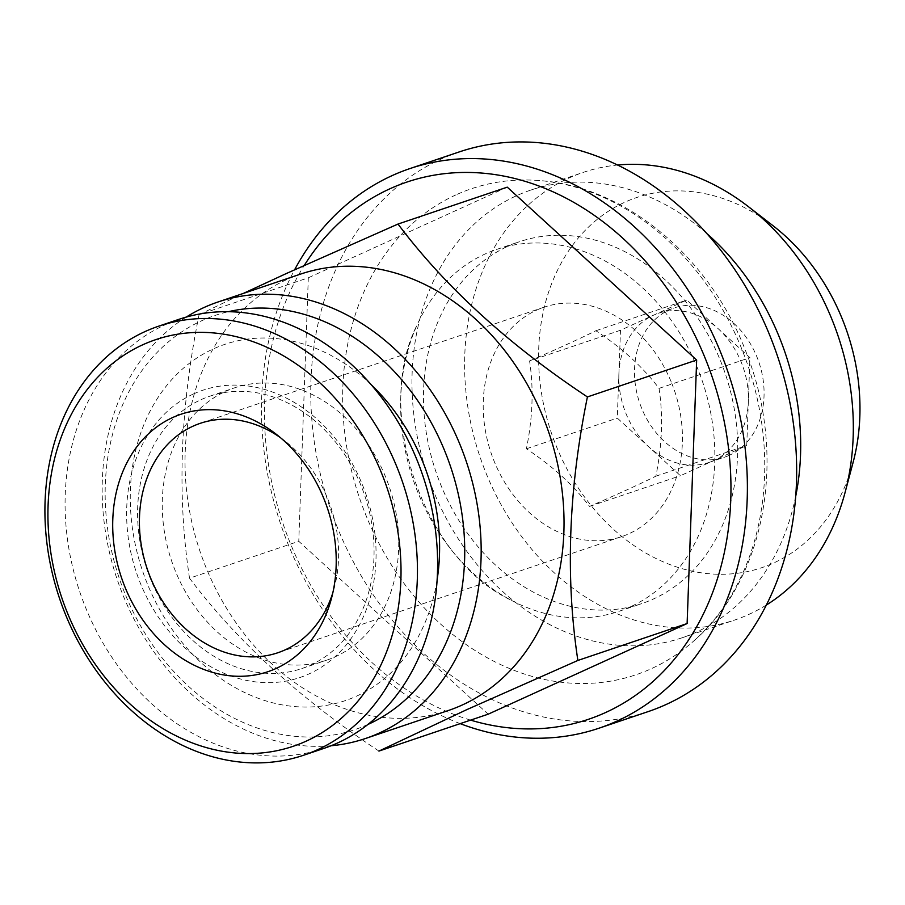 <?xml version="1.0" encoding="UTF-8"?>
<svg xmlns="http://www.w3.org/2000/svg" width="905" height="905" viewBox="0 0 905 905"><rect width="100%" height="100%" fill="white"/><g stroke="black" fill="none" stroke-linecap="round" stroke-linejoin="round"><path stroke-width="0.68" stroke-dasharray="4.53 3.39" d="M456.052 194.835A256.556 205.186 -108.7 0 0 366.638 516.981A256.556 205.186 -108.7 0 0 651.362 668.671A256.556 205.186 -108.7 0 0 694.282 640.514A256.556 205.186 -108.7 0 0 748.107 366.095A256.556 205.186 -108.7 0 0 538.905 180.514A256.556 205.186 -108.7 0 0 456.052 194.835M630.434 606.769A191 152.753 71.3 0 1 618.862 611.35A191 152.753 71.3 0 1 510.216 599.732A191 152.753 71.3 0 1 417.273 324.556A191 152.753 71.3 0 1 485.046 254.022A191 152.753 71.3 0 1 496.619 249.441A191 152.753 71.3 0 1 699.848 374.184A191 152.753 71.3 0 1 630.434 606.769M225.786 391.311A143.737 114.958 71.3 0 1 234.497 387.86A143.737 114.958 71.3 0 1 387.453 481.743A143.737 114.958 71.3 0 1 335.212 656.781A143.737 114.958 71.3 0 1 326.501 660.22A143.737 114.958 71.3 0 1 173.545 566.349A143.737 114.958 71.3 0 1 225.786 391.311M371.163 384.659A188.048 150.388 -108.7 0 0 213.376 348.889A188.048 150.388 -108.7 0 0 147.832 585.003A188.048 150.388 -108.7 0 0 356.513 696.183A188.048 150.388 -108.7 0 0 437.104 579.901M201.114 399.637A143.737 114.958 71.3 0 1 209.824 396.198A143.737 114.958 71.3 0 1 362.781 490.069A143.737 114.958 71.3 0 1 310.539 665.107A143.737 114.958 71.3 0 1 301.829 668.557A143.737 114.958 71.3 0 1 148.873 574.675A143.737 114.958 71.3 0 1 201.114 399.637M193.636 393.879A151.621 121.259 71.3 0 1 361.898 483.519A151.621 121.259 71.3 0 1 309.058 673.897A151.621 121.259 71.3 0 1 140.795 584.257A151.621 121.259 71.3 0 1 193.636 393.879M323.809 748.424A226.442 181.102 71.3 0 1 82.864 600.535A226.442 181.102 71.3 0 1 165.163 324.782A226.442 181.102 71.3 0 1 178.885 319.352M648.229 711.579A295.358 236.216 71.3 0 1 333.945 518.678A295.358 236.216 71.3 0 1 441.289 159.009A295.358 236.216 71.3 0 1 459.186 151.938M367.815 724.509A218.569 174.801 71.3 0 1 125.49 594.947A218.569 174.801 71.3 0 1 201.758 320.709A218.569 174.801 71.3 0 1 228.365 311.682M448.258 710.538A230.379 184.247 71.3 0 1 203.116 560.082A230.379 184.247 71.3 0 1 286.851 279.543A230.379 184.247 71.3 0 1 300.811 274.023M618.884 374.172A78.758 62.988 -108.7 0 0 648.862 446.9A78.758 62.988 -108.7 0 0 708.819 462.5A78.758 62.988 -108.7 0 0 713.592 460.611A78.758 62.988 -108.7 0 0 748.333 401.582A78.758 62.988 -108.7 0 0 718.355 328.854A78.758 62.988 -108.7 0 0 658.41 313.254A78.758 62.988 -108.7 0 0 653.636 315.144A78.758 62.988 -108.7 0 0 618.884 374.172L617.3 418.087L680.436 475.713L746.749 445.509L749.928 357.667L686.793 300.041L620.479 330.257L618.884 374.172M729.272 455.317A78.758 62.988 71.3 0 1 724.498 457.206A78.758 62.988 71.3 0 1 640.683 405.768A78.758 62.988 71.3 0 1 669.315 309.849A78.758 62.988 71.3 0 1 674.078 307.96A78.758 62.988 71.3 0 1 757.892 359.398A78.758 62.988 71.3 0 1 729.272 455.317M280.426 437.647A121.1 96.846 71.3 0 1 284.837 440.905A121.1 96.846 71.3 0 1 327.316 497.829A121.1 96.846 71.3 0 1 334.364 587.526A121.1 96.846 71.3 0 1 332.825 592.786M671.125 381.695A121.1 96.846 -108.7 0 0 544.075 307.191A121.1 96.846 -108.7 0 0 494.526 462.15A121.1 96.846 -108.7 0 0 621.577 536.654A121.1 96.846 -108.7 0 0 671.125 381.695M853.098 462.398A195.356 156.248 71.3 0 1 773.651 562.989A195.356 156.248 71.3 0 1 556.835 447.477A195.356 156.248 71.3 0 1 624.936 202.177A195.356 156.248 71.3 0 1 773.198 225.854M766.297 605.072A236.284 188.975 71.3 0 1 748.91 614.393A236.284 188.975 71.3 0 1 734.589 620.061A236.284 188.975 71.3 0 1 483.168 465.736A236.284 188.975 71.3 0 1 569.041 178.002A236.284 188.975 71.3 0 1 583.363 172.346A236.284 188.975 71.3 0 1 617.663 165.027M795.687 496.381A236.284 188.975 71.3 0 1 696.273 632.176A236.284 188.975 71.3 0 1 681.951 637.833A236.284 188.975 71.3 0 1 430.531 483.519A236.284 188.975 71.3 0 1 516.404 195.785A236.284 188.975 71.3 0 1 530.726 190.118A236.284 188.975 71.3 0 1 706.941 233.648M507.886 246.307A191 152.753 71.3 0 1 519.459 241.726A191 152.753 71.3 0 1 722.699 366.468A191 152.753 71.3 0 1 653.286 599.053A191 152.753 71.3 0 1 641.702 603.635A191 152.753 71.3 0 1 438.473 478.892A191 152.753 71.3 0 1 507.886 246.307M529.583 360.948C557.016 349.081 579.121 339.002 595.909 330.744C622.142 348.131 643.195 367.34 659.044 388.369C663.229 415.791 662.177 445.079 655.854 476.2C639.077 484.469 616.972 494.537 589.54 506.415C573.804 485.487 552.763 466.279 526.405 448.79C532.717 417.816 533.78 388.539 529.583 360.948L620.479 330.257M589.54 506.415L680.436 475.713M655.854 476.2L746.749 445.509M659.044 388.369L749.928 357.667M595.909 330.744L686.793 300.041M526.405 448.79L617.3 418.087M378.935 751.082C300.2 698.92 237.065 641.294 189.53 578.205L298.774 541.303L488.18 714.181M189.53 578.205C176.939 495.906 180.129 408.065 199.066 314.691L308.311 277.79L298.774 541.303M199.066 314.691L243.332 293.435M507.252 187.154L308.311 277.79M331.094 745.743A230.379 184.247 71.3 0 1 117.107 579.234A230.379 184.247 71.3 0 1 186.294 317.067M470.6 720.12A283.536 226.77 71.3 0 1 304.295 265.38M460.181 723.638A295.358 236.216 71.3 0 1 294.611 269.758M510.216 599.732C422.556 557.853 372.962 411.017 417.273 324.556M209.824 396.198L234.497 387.86M708.819 462.5L724.498 457.206M544.075 307.191L200.265 423.325M530.726 190.118L583.363 172.346M496.619 249.441L519.459 241.726M618.862 611.35L641.702 603.635M681.951 637.833L734.589 620.061M621.577 536.654L277.767 652.777M658.41 313.254L674.078 307.96M284.837 440.905L275.878 433.97M334.364 587.526L331.445 598.476M301.829 668.557L326.501 660.22M694.282 640.514C766.015 578.159 786.864 456.652 747.1 354.828C712.077 259.271 627.176 186.396 538.905 180.514"/><path stroke-width="1.36" d="M437.104 579.901A188.048 150.388 -108.7 0 0 371.163 384.659M145.004 331.592A226.442 181.102 71.3 0 1 158.726 326.162A226.442 181.102 71.3 0 1 399.671 474.05A226.442 181.102 71.3 0 1 317.372 749.804A226.442 181.102 71.3 0 1 303.65 755.234A226.442 181.102 71.3 0 1 62.705 607.346A226.442 181.102 71.3 0 1 145.004 331.592M158.726 326.162L178.885 319.352A226.442 181.102 71.3 0 1 419.83 467.24A226.442 181.102 71.3 0 1 337.531 742.994A226.442 181.102 71.3 0 1 323.809 748.424L303.65 755.234M142.786 344.771A214.621 171.656 71.3 0 1 380.971 471.675A214.621 171.656 71.3 0 1 306.161 741.161A214.621 171.656 71.3 0 1 67.977 614.257A214.621 171.656 71.3 0 1 142.786 344.771M332.825 592.786A121.1 96.846 71.3 0 1 285.109 649.881A121.1 96.846 71.3 0 1 277.767 652.777A121.1 96.846 71.3 0 1 150.716 578.284A121.1 96.846 71.3 0 1 192.923 426.232A121.1 96.846 71.3 0 1 200.265 423.325A121.1 96.846 71.3 0 1 280.426 437.647M276.183 668.433A135.863 108.657 71.3 0 1 125.399 588.103A135.863 108.657 71.3 0 1 172.764 417.499A135.863 108.657 71.3 0 1 275.878 433.97A135.863 108.657 71.3 0 1 331.445 598.476A135.863 108.657 71.3 0 1 276.183 668.433M294.611 269.758A295.358 236.216 71.3 0 1 392.012 175.661A295.358 236.216 71.3 0 1 409.92 168.579A295.358 236.216 71.3 0 1 724.192 361.48A295.358 236.216 71.3 0 1 616.848 721.149A295.358 236.216 71.3 0 1 598.952 728.22A295.358 236.216 71.3 0 1 460.181 723.638M409.92 168.579L459.186 151.938A295.358 236.216 71.3 0 1 773.47 344.828A295.358 236.216 71.3 0 1 666.125 704.497A295.358 236.216 71.3 0 1 648.229 711.579L598.952 728.22M304.295 265.38A283.536 226.77 71.3 0 1 389.795 188.84A283.536 226.77 71.3 0 1 704.463 356.48A283.536 226.77 71.3 0 1 605.637 712.507A283.536 226.77 71.3 0 1 470.6 720.12M228.365 311.682A218.569 174.801 71.3 0 1 450.486 466.392A218.569 174.801 71.3 0 1 368.131 724.373A218.569 174.801 71.3 0 1 367.815 724.509M186.294 317.067A230.379 184.247 71.3 0 1 203.976 307.53A230.379 184.247 71.3 0 1 217.935 302.01A230.379 184.247 71.3 0 1 463.077 452.466A230.379 184.247 71.3 0 1 379.342 733.016A230.379 184.247 71.3 0 1 365.382 738.537A230.379 184.247 71.3 0 1 331.094 745.743M217.935 302.01L300.811 274.023A230.379 184.247 71.3 0 1 545.941 424.479A230.379 184.247 71.3 0 1 462.217 705.018A230.379 184.247 71.3 0 1 448.258 710.538L365.382 738.537M577.876 660.446L466.403 709.814L378.935 751.082L488.18 714.181L687.121 623.545L696.658 360.032L507.252 187.154L398.008 224.055C445.237 286.862 508.372 344.488 587.413 396.933C568.487 489.877 565.308 577.718 577.876 660.446L687.121 623.545M243.332 293.435L286.534 273.434L398.008 224.055M617.663 165.027A236.284 188.975 71.3 0 1 748.367 206.634L773.198 225.854A195.356 156.248 71.3 0 1 853.098 462.398L845.01 492.727A236.284 188.975 71.3 0 1 766.297 605.072M748.367 206.634A236.284 188.975 71.3 0 1 845.01 492.727M706.941 233.648A236.284 188.975 71.3 0 1 795.687 496.381M587.413 396.933L696.658 360.032"/></g></svg>
